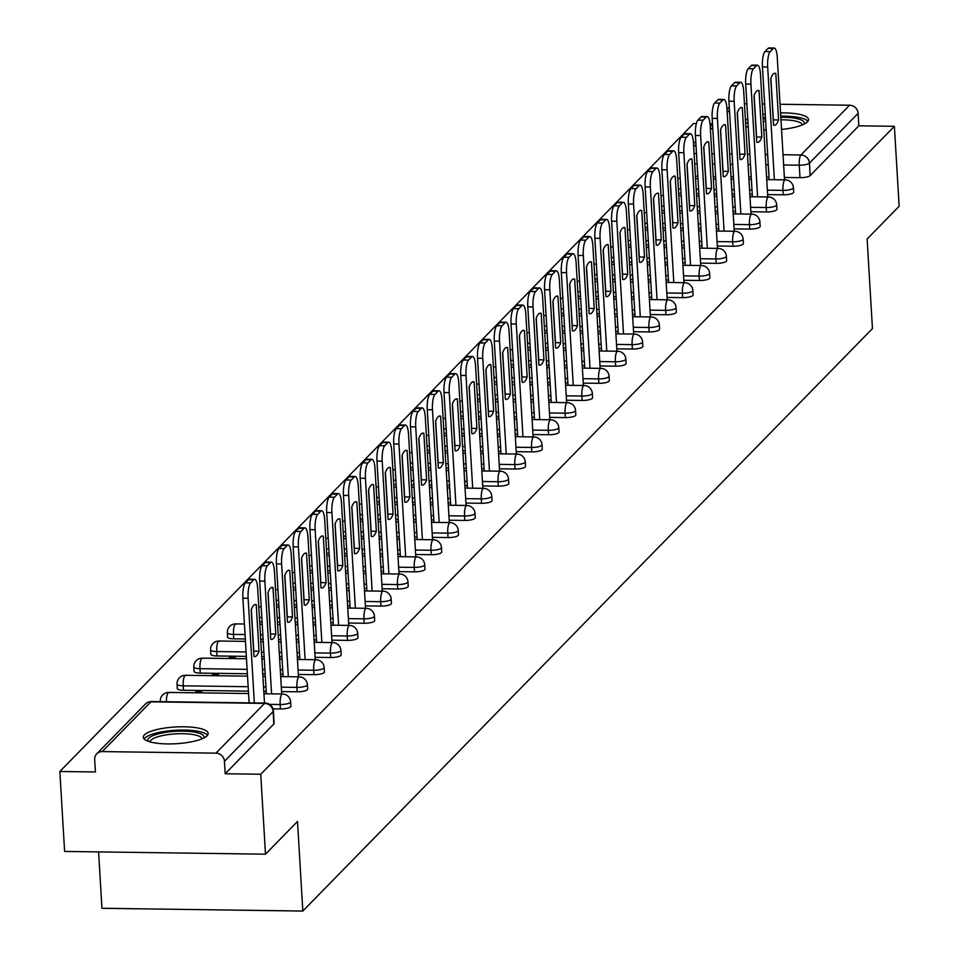 <?xml version="1.0" encoding="UTF-8"?>
<svg xmlns="http://www.w3.org/2000/svg" width="959" height="959" viewBox="0 0 959 959"><rect width="100%" height="100%" fill="white"/><g stroke="black" fill="none" stroke-linecap="round" stroke-linejoin="round"><path stroke-width="1.44" d="M767.62 194.593L783.227 194.809A8.331 2.146 -3.4 0 0 793.405 192.723A8.331 2.146 -3.4 0 0 793.692 192.112L793.429 187.7A8.331 2.146 176.6 0 1 793.141 188.3A8.331 2.146 176.6 0 1 782.964 190.385L767.356 190.17M750.861 211.723L766.469 211.939A8.331 2.146 -3.4 0 0 776.646 209.853A8.331 2.146 -3.4 0 0 776.934 209.254L776.67 204.83A8.331 2.146 176.6 0 1 776.382 205.442A8.331 2.146 176.6 0 1 766.205 207.528L750.597 207.312M734.103 228.865L749.71 229.081A8.331 2.146 -3.4 0 0 759.888 226.995A8.331 2.146 -3.4 0 0 760.175 226.384L759.912 221.973A8.331 2.146 176.6 0 1 759.624 222.572A8.331 2.146 176.6 0 1 749.447 224.658L733.839 224.442M717.344 246.007L732.94 246.223A8.331 2.146 -3.4 0 0 743.129 244.125A8.331 2.146 -3.4 0 0 743.405 243.526L743.141 239.103A8.331 2.146 176.6 0 1 742.865 239.714A8.331 2.146 176.6 0 1 732.676 241.8L717.08 241.584M700.585 263.138L716.181 263.353A8.331 2.146 -3.4 0 0 726.371 261.268A8.331 2.146 -3.4 0 0 726.646 260.668L726.383 256.245A8.331 2.146 176.6 0 1 726.107 256.844A8.331 2.146 176.6 0 1 715.917 258.942L700.322 258.726M683.827 280.28L699.423 280.496A8.331 2.146 -3.4 0 0 709.612 278.41A8.331 2.146 -3.4 0 0 709.888 277.798L709.624 273.387A8.331 2.146 176.6 0 1 709.348 273.986A8.331 2.146 176.6 0 1 699.159 276.072L683.563 275.856M667.068 297.422L682.664 297.626A8.331 2.146 -3.4 0 0 692.854 295.54A8.331 2.146 -3.4 0 0 693.129 294.94L692.866 290.517A8.331 2.146 176.6 0 1 692.59 291.128A8.331 2.146 176.6 0 1 682.4 293.214L666.805 292.998M650.298 314.552L665.906 314.768A8.331 2.146 -3.4 0 0 676.083 312.682A8.331 2.146 -3.4 0 0 676.371 312.083L676.107 307.659A8.331 2.146 176.6 0 1 675.831 308.259A8.331 2.146 176.6 0 1 665.642 310.344L650.046 310.141M633.539 331.694L649.147 331.91A8.331 2.146 -3.4 0 0 659.324 329.824A8.331 2.146 -3.4 0 0 659.612 329.213L659.348 324.801A8.331 2.146 176.6 0 1 659.061 325.401A8.331 2.146 176.6 0 1 648.883 327.487L633.276 327.271M616.781 348.836L632.389 349.04A8.331 2.146 -3.4 0 0 642.566 346.954A8.331 2.146 -3.4 0 0 642.854 346.355L642.59 341.931A8.331 2.146 176.6 0 1 642.302 342.543A8.331 2.146 176.6 0 1 632.125 344.629L616.517 344.413M600.022 365.966L615.63 366.182A8.331 2.146 -3.4 0 0 625.807 364.096A8.331 2.146 -3.4 0 0 626.095 363.497L625.831 359.074A8.331 2.146 176.6 0 1 625.544 359.673A8.331 2.146 176.6 0 1 615.366 361.759L599.759 361.555M583.264 383.109L598.86 383.324A8.331 2.146 -3.4 0 0 609.049 381.238A8.331 2.146 -3.4 0 0 609.325 380.627L609.073 376.204A8.331 2.146 176.6 0 1 608.785 376.815A8.331 2.146 176.6 0 1 598.608 378.901L583 378.685M566.505 400.239L582.101 400.454A8.331 2.146 -3.4 0 0 592.29 398.369A8.331 2.146 -3.4 0 0 592.566 397.769L592.302 393.346A8.331 2.146 176.6 0 1 592.027 393.957A8.331 2.146 176.6 0 1 581.837 396.043L566.242 395.827M549.747 417.381L565.342 417.597A8.331 2.146 -3.4 0 0 575.532 415.511A8.331 2.146 -3.4 0 0 575.808 414.899L575.544 410.488A8.331 2.146 176.6 0 1 575.268 411.087A8.331 2.146 176.6 0 1 565.079 413.173L549.483 412.957M532.988 434.523L548.584 434.739A8.331 2.146 -3.4 0 0 558.773 432.641A8.331 2.146 -3.4 0 0 559.049 432.041L558.785 427.618A8.331 2.146 176.6 0 1 558.51 428.229A8.331 2.146 176.6 0 1 548.32 430.315L532.724 430.1M516.218 451.653L531.825 451.869A8.331 2.146 -3.4 0 0 542.003 449.783A8.331 2.146 -3.4 0 0 542.291 449.184L542.027 444.76A8.331 2.146 176.6 0 1 541.751 445.36A8.331 2.146 176.6 0 1 531.562 447.457L515.966 447.242M499.459 468.795L515.067 469.011A8.331 2.146 -3.4 0 0 525.244 466.925A8.331 2.146 -3.4 0 0 525.532 466.314L525.268 461.902A8.331 2.146 176.6 0 1 524.981 462.502A8.331 2.146 176.6 0 1 514.803 464.588L499.195 464.372M482.701 485.937L498.308 486.141A8.331 2.146 -3.4 0 0 508.486 484.055A8.331 2.146 -3.4 0 0 508.773 483.456L508.51 479.032A8.331 2.146 176.6 0 1 508.222 479.644A8.331 2.146 176.6 0 1 498.045 481.73L482.437 481.514M465.942 503.067L481.55 503.283A8.331 2.146 -3.4 0 0 491.727 501.197A8.331 2.146 -3.4 0 0 492.015 500.598L491.751 496.175A8.331 2.146 176.6 0 1 491.464 496.774A8.331 2.146 176.6 0 1 481.286 498.86L465.678 498.656M449.184 520.21L464.779 520.425A8.331 2.146 -3.4 0 0 474.969 518.339A8.331 2.146 -3.4 0 0 475.244 517.728L474.993 513.317A8.331 2.146 176.6 0 1 474.705 513.916A8.331 2.146 176.6 0 1 464.528 516.002L448.92 515.786M432.425 537.352L448.021 537.555A8.331 2.146 -3.4 0 0 458.21 535.47A8.331 2.146 -3.4 0 0 458.486 534.87L458.222 530.447A8.331 2.146 176.6 0 1 457.946 531.058A8.331 2.146 176.6 0 1 447.757 533.144L432.161 532.928M415.667 554.482L431.262 554.698A8.331 2.146 -3.4 0 0 441.452 552.612A8.331 2.146 -3.4 0 0 441.727 552L441.464 547.589A8.331 2.146 176.6 0 1 441.188 548.188A8.331 2.146 176.6 0 1 430.999 550.274L415.403 550.058M398.908 571.624L414.504 571.84A8.331 2.146 -3.4 0 0 424.693 569.754A8.331 2.146 -3.4 0 0 424.969 569.143L424.705 564.719A8.331 2.146 176.6 0 1 424.429 565.331A8.331 2.146 176.6 0 1 414.24 567.416L398.644 567.201M382.138 588.754L397.745 588.97A8.331 2.146 -3.4 0 0 407.923 586.884A8.331 2.146 -3.4 0 0 408.21 586.285L407.947 581.861A8.331 2.146 176.6 0 1 407.671 582.461A8.331 2.146 176.6 0 1 397.482 584.558L381.886 584.343M365.379 605.896L380.987 606.112A8.331 2.146 -3.4 0 0 391.164 604.026A8.331 2.146 -3.4 0 0 391.452 603.415L391.188 599.003A8.331 2.146 176.6 0 1 390.9 599.603A8.331 2.146 176.6 0 1 380.723 601.689L365.115 601.473M348.62 623.038L364.228 623.254A8.331 2.146 -3.4 0 0 374.406 621.156A8.331 2.146 -3.4 0 0 374.693 620.557L374.43 616.134A8.331 2.146 176.6 0 1 374.142 616.745A8.331 2.146 176.6 0 1 363.964 618.831L348.357 618.615M331.862 640.168L347.47 640.384A8.331 2.146 -3.4 0 0 357.647 638.298A8.331 2.146 -3.4 0 0 357.935 637.699L357.671 633.276A8.331 2.146 176.6 0 1 357.383 633.875A8.331 2.146 176.6 0 1 347.206 635.961L331.598 635.757M315.103 657.311L330.699 657.526A8.331 2.146 -3.4 0 0 340.889 655.441A8.331 2.146 -3.4 0 0 341.164 654.829L340.913 650.418A8.331 2.146 176.6 0 1 340.625 651.017A8.331 2.146 176.6 0 1 330.447 653.103L314.84 652.887M298.345 674.453L313.941 674.656A8.331 2.146 -3.4 0 0 324.13 672.571A8.331 2.146 -3.4 0 0 324.406 671.971L324.142 667.548A8.331 2.146 176.6 0 1 323.866 668.159A8.331 2.146 176.6 0 1 313.677 670.245L298.081 670.029M281.586 691.583L297.182 691.799A8.331 2.146 -3.4 0 0 307.371 689.713A8.331 2.146 -3.4 0 0 307.647 689.113L307.383 684.69A8.331 2.146 176.6 0 1 307.108 685.289A8.331 2.146 176.6 0 1 296.918 687.375L281.323 687.171M272.991 708.833L280.424 708.941A8.331 2.146 -3.4 0 0 290.613 706.855A8.331 2.146 -3.4 0 0 290.889 706.244L290.625 701.832A8.331 2.146 176.6 0 1 290.349 702.432A8.331 2.146 176.6 0 1 280.16 704.517L269.515 704.374M144.389 734.918A32.486 8.379 -3.4 0 0 143.299 737.267A32.486 8.379 -3.4 0 0 171.757 743.896A32.486 8.379 -3.4 0 0 207.072 735.781A32.486 8.379 -3.4 0 0 208.163 733.419A32.486 8.379 -3.4 0 0 179.717 726.802A32.486 8.379 -3.4 0 0 144.389 734.918M745.778 126.132A32.486 8.379 -3.4 0 0 748.26 127.319M763.784 129.909A32.486 8.379 -3.4 0 0 766.205 130.004M781.525 129.429A32.486 8.379 -3.4 0 0 807.418 121.889A32.486 8.379 -3.4 0 0 808.521 119.539A32.486 8.379 -3.4 0 0 780.554 112.91M696.354 123.591L693.513 123.543L59.854 771.492L95.409 771.971L94.677 759.516A8.331 7.744 -135.6 0 1 102.229 751.592L215.931 753.151L264.6 703.391L150.899 701.832L102.229 751.592M98.597 851.904L101.942 908.293L302.828 911.05L297.506 821.455L265.487 854.193L260.74 774.237L894.387 126.3L899.146 206.257L867.128 238.995L872.45 328.589L302.828 911.05M265.487 854.193L64.613 851.436L59.854 771.492M765.258 114.157A32.486 8.379 -3.4 0 0 762.873 114.541M747.768 118.94A32.486 8.379 -3.4 0 0 745.443 120.414M780.039 104.255L849.59 105.214A8.331 7.744 44.4 0 1 858.101 113.366L858.832 125.821L810.163 175.581A8.331 2.146 176.6 0 1 799.986 177.667L784.378 177.451M769.01 177.247L766.589 177.211M751.221 176.995L748.799 176.971M733.419 176.756L731.01 176.72M715.63 176.516L713.208 176.48M697.84 176.264L695.419 176.228M744.448 103.776L746.869 103.812M762.237 104.016L764.659 104.051M858.832 125.821L894.387 126.3M710.032 123.771L712.501 123.807M225.185 773.757L273.842 723.985A8.331 2.146 -3.4 0 0 274.13 723.386L273.387 710.931A8.331 2.146 176.6 0 1 273.111 711.53L224.442 761.302L225.185 773.757L260.74 774.237M224.442 761.302A8.331 7.744 -135.6 0 0 215.931 753.151M281.215 693.968L281.67 693.033M200.863 692.877L201.774 691.942L195.756 691.859L195.804 692.806M297.973 676.838L298.429 675.891M217.621 675.735L218.532 674.8L212.514 674.716L212.562 675.663M314.732 659.696L315.187 658.761M234.38 658.593L235.303 657.658L229.273 657.586L229.333 658.521M331.49 642.566L331.946 641.619M348.261 625.424L348.704 624.489M365.019 608.282L365.475 607.347M381.778 591.152L382.233 590.205M398.536 574.009L398.992 573.074M415.295 556.867L415.75 555.932M432.053 539.737L432.509 538.79M448.812 522.595L449.268 521.66M465.571 505.453L466.026 504.518M482.341 488.323L482.785 487.376M499.1 471.181L499.555 470.246M515.858 454.051L516.314 453.104M532.617 436.908L533.072 435.973M549.375 419.766L549.831 418.831M566.134 402.636L566.589 401.689M582.892 385.494L583.348 384.559M599.651 368.352L600.106 367.417M616.421 351.222L616.865 350.275M633.18 334.08L633.635 333.145M649.938 316.938L650.394 316.002M666.697 299.807L667.152 298.86M683.455 282.665L683.911 281.73M700.214 265.535L700.669 264.588M716.972 248.393L717.428 247.458M733.731 231.251L734.186 230.316M750.489 214.121L750.945 213.174M767.26 196.979L767.703 196.044M752.252 194.377L749.83 194.353M734.462 194.138L732.041 194.102M716.661 193.898L714.251 193.862M698.871 193.646L696.45 193.61M681.082 193.406L678.66 193.37M735.493 211.519L733.072 211.483M717.692 211.28L715.282 211.244M699.902 211.028L697.481 210.992M682.113 210.788L679.691 210.752M664.323 210.548L661.902 210.512M718.735 228.662L716.313 228.626M700.933 228.41L698.524 228.374M683.144 228.17L680.722 228.134M665.354 227.918L662.933 227.894M647.565 227.679L645.143 227.643M701.964 245.792L699.555 245.756M684.175 245.552L681.753 245.516M666.385 245.3L663.964 245.276M648.596 245.06L646.174 245.024M630.794 244.821L628.385 244.785M685.206 262.934L682.796 262.898M667.416 262.682L664.995 262.658M649.627 262.442L647.205 262.406M631.837 262.203L629.416 262.167M614.036 261.951L611.614 261.927M668.447 280.064L666.025 280.04M650.658 279.824L648.236 279.788M632.868 279.584L630.447 279.548M615.067 279.333L612.657 279.309M597.277 279.093L594.856 279.057M651.688 297.206L649.267 297.17M633.899 296.966L631.478 296.93M616.11 296.715L613.688 296.691M598.308 296.475L595.887 296.439M580.519 296.235L578.097 296.199M634.93 314.348L632.508 314.312M617.14 314.096L614.719 314.072M599.339 313.857L596.93 313.821M581.55 313.617L579.128 313.581M563.76 313.365L561.339 313.341M618.171 331.478L615.75 331.454M600.382 331.239L597.96 331.203M582.581 330.999L580.171 330.963M564.791 330.747L562.37 330.723M547.002 330.507L544.58 330.471M601.413 348.62L598.991 348.585M583.611 348.381L581.202 348.345M565.822 348.129L563.401 348.105M548.033 347.889L545.611 347.853M530.243 347.649L527.822 347.614M584.654 365.763L582.233 365.727M566.853 365.511L564.443 365.475M549.063 365.271L546.642 365.235M531.274 365.031L528.853 364.995M513.485 364.78L511.063 364.744M567.884 382.893L565.474 382.857M550.094 382.653L547.673 382.617M532.305 382.413L529.883 382.377M514.515 382.161L512.094 382.126M496.714 381.922L494.305 381.886M551.125 400.035L548.716 399.999M533.336 399.795L530.914 399.759M515.546 399.543L513.125 399.507M497.757 399.304L495.335 399.268M479.956 399.052L477.534 399.028M534.367 417.177L531.945 417.141M516.577 416.925L514.156 416.889M498.788 416.686L496.366 416.65M480.986 416.434L478.577 416.41M463.197 416.194L460.776 416.158M517.608 434.307L515.187 434.271M499.819 434.067L497.397 434.031M482.029 433.816L479.608 433.792M464.228 433.576L461.818 433.54M446.438 433.336L444.017 433.3M500.85 451.449L498.428 451.413M483.06 451.198L480.639 451.174M465.259 450.958L462.849 450.922M447.469 450.718L445.048 450.682M429.68 450.466L427.258 450.442M484.091 468.579L481.67 468.555M466.302 468.34L463.88 468.304M448.5 468.1L446.091 468.064M430.711 467.848L428.289 467.824M412.921 467.608L410.5 467.572M467.333 485.722L464.911 485.686M449.531 485.482L447.122 485.446M431.742 485.23L429.32 485.206M413.952 484.99L411.531 484.954M396.163 484.751L393.741 484.715M450.574 502.864L448.153 502.828M432.773 502.612L430.363 502.588M414.983 502.372L412.562 502.336M397.194 502.132L394.772 502.096M379.404 501.881L376.983 501.857M433.804 519.994L431.394 519.97M416.014 519.754L413.593 519.718M398.225 519.514L395.803 519.478M380.435 519.263L378.014 519.227M362.634 519.023L360.224 518.987M417.045 537.136L414.636 537.1M399.256 536.896L396.834 536.86M381.466 536.644L379.045 536.608M363.677 536.405L361.255 536.369M345.875 536.165L343.466 536.129M400.287 554.278L397.865 554.242M382.497 554.026L380.076 553.99M364.708 553.787L362.286 553.751M346.906 553.547L344.497 553.511M329.117 553.295L326.695 553.259M383.528 571.408L381.107 571.372M365.739 571.168L363.317 571.132M347.949 570.929L345.528 570.893M330.148 570.677L327.738 570.641M312.358 570.437L309.937 570.401M366.77 588.55L364.348 588.514M348.98 588.299L346.559 588.275M331.179 588.059L328.769 588.023M313.389 587.819L310.968 587.783M295.6 587.567L293.178 587.543M350.011 605.68L347.59 605.656M332.222 605.441L329.8 605.405M314.42 605.201L312.011 605.165M296.631 604.949L294.209 604.925M278.841 604.709L276.42 604.673M333.252 622.823L330.831 622.787M315.451 622.583L313.042 622.547M297.662 622.331L295.24 622.307M279.872 622.091L277.451 622.055M262.083 621.852L259.661 621.816M316.494 639.965L314.072 639.929M298.693 639.713L296.283 639.689M280.903 639.473L278.482 639.437M263.114 639.233L260.692 639.197M245.324 638.982L233.768 638.826L233.505 634.402A8.331 2.146 176.6 0 1 227.343 632.7L227.595 637.124A8.331 2.146 -3.4 0 0 233.768 638.826M299.735 657.095L297.314 657.071M281.934 656.855L279.513 656.819M264.145 656.615L261.723 656.579M246.355 656.364L217.01 655.968L216.746 651.545A8.331 2.146 176.6 0 1 210.572 649.842L210.836 654.266A8.331 2.146 -3.4 0 0 217.01 655.968M282.965 674.237L280.555 674.201M265.175 673.997L262.754 673.961M247.386 673.745L200.251 673.098L199.987 668.687A8.331 2.146 176.6 0 1 193.814 666.984L194.078 671.396A8.331 2.146 -3.4 0 0 200.251 673.098M266.206 691.379L263.785 691.343M248.417 691.127L183.493 690.24L183.229 685.817A8.331 2.146 176.6 0 1 177.055 684.115L177.319 688.538A8.331 2.146 -3.4 0 0 183.493 690.24M784.018 179.836L784.474 178.901M229.273 657.586L228.362 658.509M212.514 674.716L211.603 675.651M195.756 691.859L194.833 692.794M259.014 651.233A26.037 6.869 -89.2 0 1 254.746 656.579A26.037 6.869 -89.2 0 1 253.967 656.388L251.198 609.852A26.037 6.869 -89.2 0 1 255.466 604.506A26.037 6.869 -89.2 0 1 256.245 604.697L259.014 651.233L253.787 651.161A26.037 6.869 -89.2 0 1 253.667 651.485M253.787 651.161L251.318 609.528M249.112 702.875L242.891 598.2A12.491 3.297 -89.2 0 1 245.408 582.844L248.513 579.668A12.491 3.297 -89.2 0 1 249.4 579.224L254.626 579.296A12.491 3.297 90.8 0 0 253.739 579.739L250.623 582.916A12.491 3.297 90.8 0 0 248.117 598.272L242.891 598.2M264.492 703.079L257.683 588.49A12.491 3.297 90.8 0 0 254.626 579.296M254.339 702.947L248.117 598.272M256.245 604.697L254.674 604.673M275.772 634.091A26.037 6.869 -89.2 0 1 271.505 639.437A26.037 6.869 -89.2 0 1 270.726 639.257L267.957 592.722A26.037 6.869 -89.2 0 1 272.224 587.376A26.037 6.869 -89.2 0 1 273.015 587.555L275.772 634.091L270.546 634.019A26.037 6.869 -89.2 0 1 270.438 634.343M270.546 634.019L268.076 592.398M266.35 693.765L259.661 581.058A12.491 3.297 -89.2 0 1 262.167 565.714L265.283 562.525A12.491 3.297 -89.2 0 1 266.17 562.082L271.385 562.154A12.491 3.297 90.8 0 0 270.498 562.597L267.381 565.786A12.491 3.297 90.8 0 0 264.876 581.13L259.661 581.058M281.694 693.477L274.442 571.348A12.491 3.297 90.8 0 0 271.385 562.154M271.577 693.836L264.876 581.13M273.015 587.555L271.433 587.531M292.531 616.949A26.037 6.869 -89.2 0 1 288.275 622.295A26.037 6.869 -89.2 0 1 287.484 622.115L284.715 575.58A26.037 6.869 -89.2 0 1 288.983 570.233A26.037 6.869 -89.2 0 1 289.774 570.413L292.531 616.949L287.316 616.877A26.037 6.869 -89.2 0 1 287.197 617.212M287.316 616.877L284.835 575.256M283.109 676.634L276.42 563.916A12.491 3.297 -89.2 0 1 278.925 548.572L282.042 545.383A12.491 3.297 -89.2 0 1 282.929 544.94L288.144 545.012A12.491 3.297 90.8 0 0 287.256 545.455L284.14 548.644A12.491 3.297 90.8 0 0 281.634 563.988L276.42 563.916M298.453 676.347L291.2 554.218A12.491 3.297 90.8 0 0 288.144 545.012M288.335 676.706L281.634 563.988M289.774 570.413L288.191 570.401M148.261 741.331A28.123 7.252 176.6 0 1 162.994 732.832A28.123 7.252 176.6 0 1 195.768 732.328A28.123 7.252 176.6 0 1 203.716 738.034M202.001 738.814A26.037 6.713 -3.4 0 0 194.413 734.798A26.037 6.713 -3.4 0 0 166.291 734.882A26.037 6.713 -3.4 0 0 150.06 741.894M207.552 735.205A32.282 8.319 -3.4 0 0 198.705 731.405A32.282 8.319 -3.4 0 0 166.039 731.178A32.282 8.319 -3.4 0 0 144.114 738.981M763.136 118.988A28.123 7.252 176.6 0 1 765.522 118.568M780.806 117.262A28.123 7.252 176.6 0 1 796.114 118.436A28.123 7.252 176.6 0 1 804.074 124.155M802.359 124.922A26.037 6.713 -3.4 0 0 794.759 120.918A26.037 6.713 -3.4 0 0 780.962 119.815M765.678 121.158A26.037 6.713 -3.4 0 0 763.292 121.613M807.91 121.325A32.282 8.319 -3.4 0 0 799.051 117.513A32.282 8.319 -3.4 0 0 780.746 116.171M765.45 117.43A32.282 8.319 -3.4 0 0 763.064 117.813M747.96 122.261A32.282 8.319 -3.4 0 0 745.634 123.783M309.289 599.819A26.037 6.869 -89.2 0 1 305.034 605.165A26.037 6.869 -89.2 0 1 304.243 604.985L301.486 558.45A26.037 6.869 -89.2 0 1 305.741 553.103A26.037 6.869 -89.2 0 1 306.532 553.283L309.289 599.819L304.075 599.747A26.037 6.869 -89.2 0 1 303.955 600.07M304.075 599.747L301.594 558.114M299.867 659.492L293.178 546.786A12.491 3.297 -89.2 0 1 295.684 531.43L298.8 528.253A12.491 3.297 -89.2 0 1 299.688 527.81L304.914 527.882A12.491 3.297 90.8 0 0 304.027 528.325L300.91 531.502A12.491 3.297 90.8 0 0 298.393 546.858L293.178 546.786M315.211 659.205L307.959 537.076A12.491 3.297 90.8 0 0 304.914 527.882M305.094 659.564L298.393 546.858M306.532 553.283L304.95 553.259M326.06 582.676A26.037 6.869 -89.2 0 1 321.792 588.023A26.037 6.869 -89.2 0 1 321.001 587.843L318.244 541.308A26.037 6.869 -89.2 0 1 322.5 535.961A26.037 6.869 -89.2 0 1 323.291 536.141L326.06 582.676L320.833 582.604A26.037 6.869 -89.2 0 1 320.714 582.928M320.833 582.604L318.364 540.984M316.638 642.362L309.937 529.644A12.491 3.297 -89.2 0 1 312.442 514.3L315.559 511.111A12.491 3.297 -89.2 0 1 316.446 510.668L321.673 510.739A12.491 3.297 90.8 0 0 320.786 511.183L317.669 514.372A12.491 3.297 90.8 0 0 315.163 529.716L309.937 529.644M331.982 642.074L324.717 519.946A12.491 3.297 90.8 0 0 321.673 510.739M321.852 642.434L315.163 529.716M323.291 536.141L321.709 536.117M342.819 565.546A26.037 6.869 -89.2 0 1 338.551 570.893A26.037 6.869 -89.2 0 1 337.76 570.701L335.003 524.165A26.037 6.869 -89.2 0 1 339.258 518.819A26.037 6.869 -89.2 0 1 340.049 519.011L342.819 565.546L337.592 565.474A26.037 6.869 -89.2 0 1 337.472 565.798M337.592 565.474L335.123 523.842M333.396 625.22L326.695 512.514A12.491 3.297 -89.2 0 1 329.201 497.158L332.317 493.969A12.491 3.297 -89.2 0 1 333.205 493.525L338.431 493.597A12.491 3.297 90.8 0 0 337.544 494.041L334.427 497.23A12.491 3.297 90.8 0 0 331.922 512.586L326.695 512.514M348.74 624.932L341.476 502.804A12.491 3.297 90.8 0 0 338.431 493.597M338.611 625.292L331.922 512.586M340.049 519.011L338.479 518.987M359.577 548.404A26.037 6.869 -89.2 0 1 355.309 553.751A26.037 6.869 -89.2 0 1 354.53 553.571L351.761 507.035A26.037 6.869 -89.2 0 1 356.029 501.689A26.037 6.869 -89.2 0 1 356.808 501.869L359.577 548.404L354.351 548.332A26.037 6.869 -89.2 0 1 354.231 548.656M354.351 548.332L351.881 506.712M350.155 608.078L343.454 495.371A12.491 3.297 -89.2 0 1 345.959 480.027L349.076 476.839A12.491 3.297 -89.2 0 1 349.963 476.395L355.19 476.467A12.491 3.297 90.8 0 0 354.303 476.911L351.186 480.087A12.491 3.297 90.8 0 0 348.68 495.443L343.454 495.371M365.499 607.79L358.234 485.662A12.491 3.297 90.8 0 0 355.19 476.467M355.369 608.15L348.68 495.443M356.808 501.869L355.238 501.845M376.336 531.262A26.037 6.869 -89.2 0 1 372.068 536.608A26.037 6.869 -89.2 0 1 371.289 536.429L368.52 489.893A26.037 6.869 -89.2 0 1 372.787 484.547A26.037 6.869 -89.2 0 1 373.566 484.727L376.336 531.262L371.109 531.19A26.037 6.869 -89.2 0 1 370.989 531.514M371.109 531.19L368.64 489.569M366.913 590.948L360.212 478.229A12.491 3.297 -89.2 0 1 362.718 462.885L365.835 459.697A12.491 3.297 -89.2 0 1 366.722 459.253L371.948 459.325A12.491 3.297 90.8 0 0 371.061 459.769L367.944 462.957A12.491 3.297 90.8 0 0 365.439 478.301L360.212 478.229M382.257 590.66L375.005 468.531A12.491 3.297 90.8 0 0 371.948 459.325M372.14 591.02L365.439 478.301M373.566 484.727L371.996 484.703M393.094 514.132A26.037 6.869 -89.2 0 1 388.827 519.478A26.037 6.869 -89.2 0 1 388.047 519.287L385.278 472.751A26.037 6.869 -89.2 0 1 389.546 467.405A26.037 6.869 -89.2 0 1 390.325 467.596L393.094 514.132L387.868 514.06A26.037 6.869 -89.2 0 1 387.748 514.384M387.868 514.06L385.398 472.427M383.672 573.806L376.971 461.099A12.491 3.297 -89.2 0 1 379.488 445.743L382.593 442.555A12.491 3.297 -89.2 0 1 383.48 442.123L388.707 442.195A12.491 3.297 90.8 0 0 387.82 442.626L384.703 445.815A12.491 3.297 90.8 0 0 382.197 461.171L376.971 461.099M399.016 573.518L391.763 451.389A12.491 3.297 90.8 0 0 388.707 442.195M388.898 573.878L382.197 461.171M390.325 467.596L388.755 467.572M409.853 496.99A26.037 6.869 -89.2 0 1 405.585 502.336A26.037 6.869 -89.2 0 1 404.806 502.156L402.037 455.621A26.037 6.869 -89.2 0 1 406.304 450.274A26.037 6.869 -89.2 0 1 407.096 450.454L409.853 496.99L404.626 496.918A26.037 6.869 -89.2 0 1 404.518 497.242M404.626 496.918L402.157 455.297M400.43 556.664L393.741 443.957A12.491 3.297 -89.2 0 1 396.247 428.613L399.364 425.424A12.491 3.297 -89.2 0 1 400.251 424.981L405.465 425.053A12.491 3.297 90.8 0 0 404.578 425.496L401.461 428.685A12.491 3.297 90.8 0 0 398.956 444.029L393.741 443.957M415.774 556.376L408.522 434.247A12.491 3.297 90.8 0 0 405.465 425.053M405.657 556.735L398.956 444.029M407.096 450.454L405.513 450.43M426.611 479.848A26.037 6.869 -89.2 0 1 422.356 485.194A26.037 6.869 -89.2 0 1 421.564 485.014L418.795 438.479A26.037 6.869 -89.2 0 1 423.063 433.132A26.037 6.869 -89.2 0 1 423.854 433.312L426.611 479.848L421.397 479.776A26.037 6.869 -89.2 0 1 421.277 480.099M421.397 479.776L418.915 438.155M417.189 539.533L410.5 426.815A12.491 3.297 -89.2 0 1 413.005 411.471L416.122 408.282A12.491 3.297 -89.2 0 1 417.009 407.839L422.224 407.911A12.491 3.297 90.8 0 0 421.337 408.354L418.22 411.543A12.491 3.297 90.8 0 0 415.715 426.887L410.5 426.815M432.533 539.246L425.281 417.117A12.491 3.297 90.8 0 0 422.224 407.911M422.416 539.605L415.715 426.887M423.854 433.312L422.272 433.3M443.37 462.717A26.037 6.869 -89.2 0 1 439.114 468.064A26.037 6.869 -89.2 0 1 438.323 467.872L435.566 421.337A26.037 6.869 -89.2 0 1 439.821 415.99A26.037 6.869 -89.2 0 1 440.613 416.182L443.37 462.717L438.155 462.646A26.037 6.869 -89.2 0 1 438.035 462.969M438.155 462.646L435.674 421.013M433.947 522.391L427.258 409.685A12.491 3.297 -89.2 0 1 429.764 394.329L432.881 391.152A12.491 3.297 -89.2 0 1 433.768 390.709L438.994 390.781A12.491 3.297 90.8 0 0 438.095 391.224L434.99 394.401A12.491 3.297 90.8 0 0 432.473 409.757L427.258 409.685M449.291 522.104L442.039 399.975A12.491 3.297 90.8 0 0 438.994 390.781M439.174 522.463L432.473 409.757M440.613 416.182L439.03 416.158M460.14 445.575A26.037 6.869 -89.2 0 1 455.873 450.922A26.037 6.869 -89.2 0 1 455.081 450.742L452.324 404.207A26.037 6.869 -89.2 0 1 456.58 398.86A26.037 6.869 -89.2 0 1 457.371 399.04L460.14 445.575L454.914 445.503A26.037 6.869 -89.2 0 1 454.794 445.827M454.914 445.503L452.444 403.883M450.706 505.249L444.017 392.543A12.491 3.297 -89.2 0 1 446.522 377.199L449.639 374.01A12.491 3.297 -89.2 0 1 450.526 373.566L455.753 373.638A12.491 3.297 90.8 0 0 454.866 374.082L451.749 377.271A12.491 3.297 90.8 0 0 449.244 392.615L444.017 392.543M466.05 504.961L458.798 382.833A12.491 3.297 90.8 0 0 455.753 373.638M455.933 505.321L449.244 392.615M457.371 399.04L455.789 399.016M476.899 428.445A26.037 6.869 -89.2 0 1 472.631 433.78A26.037 6.869 -89.2 0 1 471.84 433.6L469.083 387.064A26.037 6.869 -89.2 0 1 473.338 381.718A26.037 6.869 -89.2 0 1 474.13 381.898L476.899 428.445L471.672 428.373A26.037 6.869 -89.2 0 1 471.552 428.697M471.672 428.373L469.203 386.741M467.477 488.119L460.776 375.401A12.491 3.297 -89.2 0 1 463.281 360.057L466.398 356.868A12.491 3.297 -89.2 0 1 467.285 356.424L472.511 356.496A12.491 3.297 90.8 0 0 471.624 356.94L468.507 360.128A12.491 3.297 90.8 0 0 466.002 375.472L460.776 375.401M482.821 487.831L475.556 365.703A12.491 3.297 90.8 0 0 472.511 356.496M472.691 488.191L466.002 375.472M474.13 381.898L472.559 381.886M493.657 411.303A26.037 6.869 -89.2 0 1 489.39 416.65A26.037 6.869 -89.2 0 1 488.611 416.47L485.841 369.934A26.037 6.869 -89.2 0 1 490.109 364.588A26.037 6.869 -89.2 0 1 490.888 364.768L493.657 411.303L488.431 411.231A26.037 6.869 -89.2 0 1 488.311 411.555M488.431 411.231L485.961 369.611M484.235 470.977L477.534 358.27A12.491 3.297 -89.2 0 1 480.039 342.914L483.156 339.738A12.491 3.297 -89.2 0 1 484.043 339.294L489.27 339.366A12.491 3.297 90.8 0 0 488.383 339.81L485.266 342.986A12.491 3.297 90.8 0 0 482.761 358.342L477.534 358.27M499.579 470.689L492.315 348.561A12.491 3.297 90.8 0 0 489.27 339.366M489.45 471.049L482.761 358.342M490.888 364.768L489.318 364.744M510.416 394.161A26.037 6.869 -89.2 0 1 506.148 399.507A26.037 6.869 -89.2 0 1 505.369 399.328L502.6 352.792A26.037 6.869 -89.2 0 1 506.867 347.446A26.037 6.869 -89.2 0 1 507.647 347.626L510.416 394.161L505.189 394.089A26.037 6.869 -89.2 0 1 505.069 394.413M505.189 394.089L502.72 352.468M500.994 453.847L494.293 341.128A12.491 3.297 -89.2 0 1 496.798 325.784L499.915 322.596A12.491 3.297 -89.2 0 1 500.802 322.152L506.028 322.224A12.491 3.297 90.8 0 0 505.141 322.668L502.025 325.856A12.491 3.297 90.8 0 0 499.519 341.2L494.293 341.128M516.338 453.559L509.085 331.43A12.491 3.297 90.8 0 0 506.028 322.224M506.22 453.919L499.519 341.2M507.647 347.626L506.076 347.602M527.174 377.031A26.037 6.869 -89.2 0 1 522.907 382.377A26.037 6.869 -89.2 0 1 522.128 382.185L519.358 335.65A26.037 6.869 -89.2 0 1 523.626 330.304A26.037 6.869 -89.2 0 1 524.405 330.495L527.174 377.031L521.948 376.959A26.037 6.869 -89.2 0 1 521.828 377.283M521.948 376.959L519.478 335.326M517.752 436.705L511.051 323.998A12.491 3.297 -89.2 0 1 513.568 308.642L516.673 305.453A12.491 3.297 -89.2 0 1 517.56 305.022L522.787 305.082A12.491 3.297 90.8 0 0 521.9 305.525L518.783 308.714A12.491 3.297 90.8 0 0 516.278 324.07L511.051 323.998M533.096 436.417L525.844 314.288A12.491 3.297 90.8 0 0 522.787 305.082M522.979 436.777L516.278 324.07M524.405 330.495L522.835 330.471M543.933 359.889A26.037 6.869 -89.2 0 1 539.665 365.235A26.037 6.869 -89.2 0 1 538.886 365.055L536.117 318.52A26.037 6.869 -89.2 0 1 540.385 313.173A26.037 6.869 -89.2 0 1 541.164 313.353L543.933 359.889L538.706 359.817A26.037 6.869 -89.2 0 1 538.598 360.14M538.706 359.817L536.237 318.196M534.511 419.562L527.81 306.856A12.491 3.297 -89.2 0 1 530.327 291.512L533.444 288.323A12.491 3.297 -89.2 0 1 534.331 287.88L539.545 287.952A12.491 3.297 90.8 0 0 538.658 288.395L535.542 291.584A12.491 3.297 90.8 0 0 533.036 306.928L527.81 306.856M549.855 419.275L542.602 297.146A12.491 3.297 90.8 0 0 539.545 287.952M539.737 419.634L533.036 306.928M541.164 313.353L539.593 313.329M560.691 342.747A26.037 6.869 -89.2 0 1 556.436 348.093A26.037 6.869 -89.2 0 1 555.645 347.913L552.875 301.378A26.037 6.869 -89.2 0 1 557.143 296.031A26.037 6.869 -89.2 0 1 557.934 296.211L560.691 342.747L555.477 342.675A26.037 6.869 -89.2 0 1 555.357 342.998M555.477 342.675L552.995 301.054M551.269 402.432L544.58 289.714A12.491 3.297 -89.2 0 1 547.086 274.37L550.202 271.181A12.491 3.297 -89.2 0 1 551.089 270.738L556.304 270.81A12.491 3.297 90.8 0 0 555.417 271.253L552.3 274.442A12.491 3.297 90.8 0 0 549.795 289.786L544.58 289.714M566.613 402.145L559.361 280.016A12.491 3.297 90.8 0 0 556.304 270.81M556.496 402.504L549.795 289.786M557.934 296.211L556.352 296.187M577.45 325.616A26.037 6.869 -89.2 0 1 573.194 330.963A26.037 6.869 -89.2 0 1 572.403 330.771L569.646 284.236A26.037 6.869 -89.2 0 1 573.902 278.889A26.037 6.869 -89.2 0 1 574.693 279.081L577.45 325.616L572.235 325.545A26.037 6.869 -89.2 0 1 572.115 325.868M572.235 325.545L569.754 283.912M568.028 385.29L561.339 272.584A12.491 3.297 -89.2 0 1 563.844 257.228L566.961 254.051A12.491 3.297 -89.2 0 1 567.848 253.608L573.062 253.679A12.491 3.297 90.8 0 0 572.175 254.111L569.071 257.3A12.491 3.297 90.8 0 0 566.553 272.656L561.339 272.584M583.372 385.003L576.119 262.874A12.491 3.297 90.8 0 0 573.062 253.679M573.254 385.362L566.553 272.656M574.693 279.081L573.11 279.057M594.208 308.474A26.037 6.869 -89.2 0 1 589.953 313.821A26.037 6.869 -89.2 0 1 589.162 313.641L586.405 267.105A26.037 6.869 -89.2 0 1 590.66 261.759A26.037 6.869 -89.2 0 1 591.451 261.939L594.208 308.474L588.994 308.402A26.037 6.869 -89.2 0 1 588.874 308.726M588.994 308.402L586.524 266.782M584.786 368.148L578.097 255.442A12.491 3.297 -89.2 0 1 580.603 240.098L583.719 236.909A12.491 3.297 -89.2 0 1 584.606 236.465L589.833 236.537A12.491 3.297 90.8 0 0 588.946 236.981L585.829 240.17A12.491 3.297 90.8 0 0 583.324 255.514L578.097 255.442M600.13 367.86L592.878 245.732A12.491 3.297 90.8 0 0 589.833 236.537M590.013 368.22L583.324 255.514M591.451 261.939L589.869 261.915M610.979 291.332A26.037 6.869 -89.2 0 1 606.711 296.679A26.037 6.869 -89.2 0 1 605.92 296.499L603.163 249.963A26.037 6.869 -89.2 0 1 607.419 244.617A26.037 6.869 -89.2 0 1 608.21 244.797L610.979 291.332L605.752 291.26A26.037 6.869 -89.2 0 1 605.632 291.584M605.752 291.26L603.283 249.64M601.557 351.018L594.856 238.3A12.491 3.297 -89.2 0 1 597.361 222.956L600.478 219.767A12.491 3.297 -89.2 0 1 601.365 219.323L606.591 219.395A12.491 3.297 90.8 0 0 605.704 219.839L602.588 223.027A12.491 3.297 90.8 0 0 600.082 238.371L594.856 238.3M616.901 350.73L609.636 228.602A12.491 3.297 90.8 0 0 606.591 219.395M606.771 351.09L600.082 238.371M608.21 244.797L606.639 244.785M627.737 274.202A26.037 6.869 -89.2 0 1 623.47 279.548A26.037 6.869 -89.2 0 1 622.691 279.369L619.922 232.821A26.037 6.869 -89.2 0 1 624.189 227.487A26.037 6.869 -89.2 0 1 624.968 227.667L627.737 274.202L622.511 274.13A26.037 6.869 -89.2 0 1 622.391 274.454M622.511 274.13L620.041 232.498M618.315 333.876L611.614 221.169A12.491 3.297 -89.2 0 1 614.12 205.813L617.236 202.637A12.491 3.297 -89.2 0 1 618.123 202.193L623.35 202.265A12.491 3.297 90.8 0 0 622.463 202.709L619.346 205.885A12.491 3.297 90.8 0 0 616.841 221.241L611.614 221.169M633.659 333.588L626.395 211.459A12.491 3.297 90.8 0 0 623.35 202.265M623.53 333.948L616.841 221.241M624.968 227.667L623.398 227.643M644.496 257.06A26.037 6.869 -89.2 0 1 640.228 262.406A26.037 6.869 -89.2 0 1 639.449 262.227L636.68 215.691A26.037 6.869 -89.2 0 1 640.948 210.345A26.037 6.869 -89.2 0 1 641.727 210.524L644.496 257.06L639.269 256.988A26.037 6.869 -89.2 0 1 639.15 257.312M639.269 256.988L636.8 215.367M635.074 316.734L628.373 204.027A12.491 3.297 -89.2 0 1 630.878 188.683L633.995 185.495A12.491 3.297 -89.2 0 1 634.882 185.051L640.109 185.123A12.491 3.297 90.8 0 0 639.221 185.567L636.105 188.755A12.491 3.297 90.8 0 0 633.599 204.099L628.373 204.027M650.418 316.446L643.165 194.317A12.491 3.297 90.8 0 0 640.109 185.123M640.3 316.806L633.599 204.099M641.727 210.524L640.156 210.5M661.254 239.93A26.037 6.869 -89.2 0 1 656.987 245.264A26.037 6.869 -89.2 0 1 656.208 245.084L653.439 198.549A26.037 6.869 -89.2 0 1 657.706 193.203A26.037 6.869 -89.2 0 1 658.485 193.382L661.254 239.93L656.028 239.858A26.037 6.869 -89.2 0 1 655.908 240.182M656.028 239.858L653.559 198.225M651.832 299.604L645.131 186.897A12.491 3.297 -89.2 0 1 647.637 171.541L650.753 168.352A12.491 3.297 -89.2 0 1 651.64 167.909L656.867 167.981A12.491 3.297 90.8 0 0 655.98 168.424L652.863 171.613A12.491 3.297 90.8 0 0 650.358 186.957L645.131 186.897M667.176 299.316L659.924 177.187A12.491 3.297 90.8 0 0 656.867 167.981M657.059 299.676L650.358 186.957M658.485 193.382L656.915 193.37M678.013 222.788A26.037 6.869 -89.2 0 1 673.745 228.134A26.037 6.869 -89.2 0 1 672.966 227.954L670.197 181.419A26.037 6.869 -89.2 0 1 674.465 176.072A26.037 6.869 -89.2 0 1 675.244 176.252L678.013 222.788L672.786 222.716A26.037 6.869 -89.2 0 1 672.679 223.039M672.786 222.716L670.317 181.095M668.591 282.461L661.89 169.755A12.491 3.297 -89.2 0 1 664.407 154.399L667.524 151.222A12.491 3.297 -89.2 0 1 668.411 150.779L673.626 150.851A12.491 3.297 90.8 0 0 672.739 151.294L669.622 154.471A12.491 3.297 90.8 0 0 667.116 169.827L661.89 169.755M683.935 282.174L676.682 160.045A12.491 3.297 90.8 0 0 673.626 150.851M673.817 282.533L667.116 169.827M675.244 176.252L673.674 176.228M694.772 205.646A26.037 6.869 -89.2 0 1 690.516 210.992A26.037 6.869 -89.2 0 1 689.725 210.812L686.956 164.277A26.037 6.869 -89.2 0 1 691.223 158.93A26.037 6.869 -89.2 0 1 692.014 159.11L694.772 205.646L689.557 205.574A26.037 6.869 -89.2 0 1 689.437 205.897M689.557 205.574L687.076 163.953M685.349 265.331L678.66 152.613A12.491 3.297 -89.2 0 1 681.166 137.269L684.282 134.08A12.491 3.297 -89.2 0 1 685.17 133.637L690.384 133.709A12.491 3.297 90.8 0 0 689.497 134.152L686.38 137.341A12.491 3.297 90.8 0 0 683.875 152.685L678.66 152.613M700.693 265.044L693.441 142.915A12.491 3.297 90.8 0 0 690.384 133.709M690.576 265.403L683.875 152.685M692.014 159.11L690.432 159.086M711.53 188.515A26.037 6.869 -89.2 0 1 707.274 193.862A26.037 6.869 -89.2 0 1 706.483 193.67L703.714 147.135A26.037 6.869 -89.2 0 1 707.982 141.788A26.037 6.869 -89.2 0 1 708.773 141.98L711.53 188.515L706.315 188.443A26.037 6.869 -89.2 0 1 706.196 188.767M706.315 188.443L703.834 146.811M702.108 248.189L695.419 135.483A12.491 3.297 -89.2 0 1 697.924 120.127L701.041 116.938A12.491 3.297 -89.2 0 1 701.928 116.507L707.143 116.578A12.491 3.297 90.8 0 0 706.256 117.01L703.151 120.199A12.491 3.297 90.8 0 0 700.633 135.555L695.419 135.483M717.452 247.901L710.199 125.773A12.491 3.297 90.8 0 0 707.143 116.578M707.334 248.261L700.633 135.555M708.773 141.98L707.191 141.956M728.289 171.373A26.037 6.869 -89.2 0 1 724.033 176.72A26.037 6.869 -89.2 0 1 723.242 176.54L720.485 130.004A26.037 6.869 -89.2 0 1 724.74 124.658A26.037 6.869 -89.2 0 1 725.531 124.838L728.289 171.373L723.074 171.301A26.037 6.869 -89.2 0 1 722.954 171.625M723.074 171.301L720.593 129.681M718.866 231.047L712.177 118.341A12.491 3.297 -89.2 0 1 714.683 102.997L717.8 99.808A12.491 3.297 -89.2 0 1 718.687 99.364L723.913 99.436A12.491 3.297 90.8 0 0 723.026 99.88L719.909 103.069A12.491 3.297 90.8 0 0 717.404 118.413L712.177 118.341M734.21 230.759L726.958 108.631A12.491 3.297 90.8 0 0 723.913 99.436M724.093 231.119L717.404 118.413M725.531 124.838L723.949 124.814M745.059 154.231A26.037 6.869 -89.2 0 1 740.792 159.578A26.037 6.869 -89.2 0 1 740 159.398L737.243 112.862A26.037 6.869 -89.2 0 1 741.499 107.516A26.037 6.869 -89.2 0 1 742.29 107.696L745.059 154.231L739.833 154.159A26.037 6.869 -89.2 0 1 739.713 154.483M739.689 154.135L737.363 112.539M735.637 213.917L728.936 101.198A12.491 3.297 -89.2 0 1 731.441 85.854L734.558 82.666A12.491 3.297 -89.2 0 1 735.445 82.222L740.672 82.294A12.491 3.297 90.8 0 0 739.785 82.738L736.668 85.926A12.491 3.297 90.8 0 0 734.162 101.27L728.936 101.198M750.981 213.629L743.716 91.501A12.491 3.297 90.8 0 0 740.672 82.294M740.851 213.989L734.162 101.27M742.29 107.696L740.72 107.684M761.818 137.101A26.037 6.869 -89.2 0 1 757.55 142.447A26.037 6.869 -89.2 0 1 756.759 142.256L754.002 95.72A26.037 6.869 -89.2 0 1 758.269 90.374A26.037 6.869 -89.2 0 1 759.048 90.566L761.818 137.101L756.591 137.029A26.037 6.869 -89.2 0 1 756.471 137.353M756.591 137.029L754.122 95.397M752.395 196.775L745.694 84.068A12.491 3.297 -89.2 0 1 748.2 68.712L751.317 65.536A12.491 3.297 -89.2 0 1 752.204 65.092L757.43 65.164A12.491 3.297 90.8 0 0 756.543 65.608L753.426 68.784A12.491 3.297 90.8 0 0 750.921 84.14L745.694 84.068M767.739 196.487L760.475 74.358A12.491 3.297 90.8 0 0 757.43 65.164M757.61 196.847L750.921 84.14M759.048 90.566L757.478 90.542M778.576 119.959A26.037 6.869 -89.2 0 1 774.309 125.305A26.037 6.869 -89.2 0 1 773.529 125.126L770.76 78.59A26.037 6.869 -89.2 0 1 775.028 73.244A26.037 6.869 -89.2 0 1 775.807 73.423L778.576 119.959L773.35 119.887A26.037 6.869 -89.2 0 1 773.23 120.211M773.35 119.887L770.88 78.266M769.154 179.633L762.453 66.926A12.491 3.297 -89.2 0 1 764.958 51.582L768.075 48.394A12.491 3.297 -89.2 0 1 768.962 47.95L774.189 48.022A12.491 3.297 90.8 0 0 773.302 48.465L770.185 51.654A12.491 3.297 90.8 0 0 767.679 66.998L762.453 66.926M784.498 179.345L777.246 57.216A12.491 3.297 90.8 0 0 774.189 48.022M774.381 179.705L767.679 66.998M775.807 73.423L774.237 73.399M783.227 194.809L782.964 190.385A8.331 2.194 -89.2 0 1 784.63 180.148A8.331 2.194 90.8 0 1 785.229 179.86L766.732 179.609M766.469 211.939L766.205 207.528A8.331 2.194 -89.2 0 1 767.871 197.29A8.331 2.194 90.8 0 1 768.471 196.991L749.974 196.739M749.71 229.081L749.447 224.658A8.331 2.194 -89.2 0 1 751.113 214.432A8.331 2.194 90.8 0 1 751.7 214.133L733.215 213.881M732.94 246.223L732.676 241.8A8.331 2.194 -89.2 0 1 734.354 231.563A8.331 2.194 90.8 0 1 734.942 231.275L716.457 231.023M716.181 263.353L715.917 258.942A8.331 2.194 -89.2 0 1 717.596 248.705A8.331 2.194 90.8 0 1 718.183 248.405L699.698 248.153M699.423 280.496L699.159 276.072A8.331 2.194 -89.2 0 1 700.837 265.847A8.331 2.194 90.8 0 1 701.425 265.547L682.928 265.295M682.664 297.626L682.4 293.214A8.331 2.194 -89.2 0 1 684.079 282.977A8.331 2.194 90.8 0 1 684.666 282.689L666.169 282.425M665.906 314.768L665.642 310.344A8.331 2.194 -89.2 0 1 667.308 300.119A8.331 2.194 90.8 0 1 667.908 299.819L649.411 299.568M649.147 331.91L648.883 327.487A8.331 2.194 -89.2 0 1 650.55 317.249A8.331 2.194 90.8 0 1 651.149 316.961L632.652 316.71M632.389 349.04L632.125 344.629A8.331 2.194 -89.2 0 1 633.791 334.391A8.331 2.194 90.8 0 1 634.39 334.104L615.894 333.84M615.63 366.182L615.366 361.759A8.331 2.194 -89.2 0 1 617.033 351.533A8.331 2.194 90.8 0 1 617.62 351.234L599.135 350.982M598.86 383.324L598.608 378.901A8.331 2.194 -89.2 0 1 600.274 368.664A8.331 2.194 90.8 0 1 600.861 368.376L582.377 368.124M582.101 400.454L581.837 396.043A8.331 2.194 -89.2 0 1 583.516 385.806A8.331 2.194 90.8 0 1 584.103 385.506L565.618 385.254M565.342 417.597L565.079 413.173A8.331 2.194 -89.2 0 1 566.757 402.948A8.331 2.194 90.8 0 1 567.344 402.648L548.848 402.396M548.584 434.739L548.32 430.315A8.331 2.194 -89.2 0 1 549.998 420.078A8.331 2.194 90.8 0 1 550.586 419.79L532.089 419.539M531.825 451.869L531.562 447.457A8.331 2.194 -89.2 0 1 533.228 437.22A8.331 2.194 90.8 0 1 533.827 436.92L515.331 436.669M515.067 469.011L514.803 464.588A8.331 2.194 -89.2 0 1 516.469 454.362A8.331 2.194 90.8 0 1 517.069 454.063L498.572 453.811M498.308 486.141L498.045 481.73A8.331 2.194 -89.2 0 1 499.711 471.492A8.331 2.194 90.8 0 1 500.31 471.205L481.814 470.941M481.55 503.283L481.286 498.86A8.331 2.194 -89.2 0 1 482.952 488.634A8.331 2.194 90.8 0 1 483.54 488.335L465.055 488.083M464.779 520.425L464.528 516.002A8.331 2.194 -89.2 0 1 466.194 505.765A8.331 2.194 90.8 0 1 466.781 505.477L448.297 505.225M448.021 537.555L447.757 533.144A8.331 2.194 -89.2 0 1 449.435 522.907A8.331 2.194 90.8 0 1 450.023 522.607L431.538 522.355M431.262 554.698L430.999 550.274A8.331 2.194 -89.2 0 1 432.677 540.049A8.331 2.194 90.8 0 1 433.264 539.749L414.767 539.497M414.504 571.84L414.24 567.416A8.331 2.194 -89.2 0 1 415.918 557.179A8.331 2.194 90.8 0 1 416.506 556.891L398.009 556.64M397.745 588.97L397.482 584.558A8.331 2.194 -89.2 0 1 399.148 574.321A8.331 2.194 90.8 0 1 399.747 574.021L381.25 573.77M380.987 606.112L380.723 601.689A8.331 2.194 -89.2 0 1 382.389 591.463A8.331 2.194 90.8 0 1 382.989 591.164L364.492 590.912M364.228 623.254L363.964 618.831A8.331 2.194 -89.2 0 1 365.631 608.593A8.331 2.194 90.8 0 1 366.23 608.306L347.733 608.042M347.47 640.384L347.206 635.961A8.331 2.194 -89.2 0 1 348.872 625.736A8.331 2.194 90.8 0 1 349.46 625.436L330.975 625.184M330.699 657.526L330.447 653.103A8.331 2.194 -89.2 0 1 332.114 642.878A8.331 2.194 90.8 0 1 332.701 642.578L314.216 642.326M313.941 674.656L313.677 670.245A8.331 2.194 -89.2 0 1 315.355 660.008A8.331 2.194 90.8 0 1 315.943 659.72L297.458 659.456M297.182 691.799L296.918 687.375A8.331 2.194 -89.2 0 1 298.597 677.15A8.331 2.194 90.8 0 1 299.184 676.85L280.687 676.598M280.424 708.941L280.16 704.517A8.331 2.194 -89.2 0 1 281.838 694.28A8.331 2.194 90.8 0 1 282.425 693.992L263.929 693.741M799.986 177.667L799.243 165.212L783.647 164.996M768.267 164.792L765.845 164.756M750.477 164.54L748.056 164.516M732.688 164.301L730.267 164.265M714.887 164.061L712.477 164.025M697.097 163.809L694.676 163.773M694.064 153.512L696.486 153.548M711.866 153.764L714.287 153.788M729.655 154.003L732.077 154.039M747.445 154.243L749.866 154.279M765.246 154.495L767.656 154.519M783.035 154.735L800.921 154.974L849.59 105.214M729.475 110.213L727.198 112.551M712.717 127.355L710.427 129.681M695.946 144.497L693.669 146.823M751.988 189.966L749.566 189.93M734.198 189.714L731.777 189.678M716.397 189.474L713.987 189.438M698.608 189.235L696.186 189.199M680.818 188.983L678.397 188.947M735.229 207.096L732.808 207.06M717.44 206.856L715.018 206.82M699.638 206.617L697.217 206.581M681.849 206.365L679.428 206.329M664.06 206.125L661.638 206.089M718.471 224.238L716.049 224.202M700.669 223.998L698.26 223.962M682.88 223.747L680.458 223.711M665.09 223.507L662.669 223.471M647.301 223.255L644.88 223.231M701.712 241.368L699.291 241.344M683.911 241.129L681.489 241.093M666.121 240.889L663.7 240.853M648.332 240.637L645.91 240.613M630.531 240.397L628.121 240.361M684.942 258.51L682.532 258.474M667.152 258.271L664.731 258.235M649.363 258.019L646.941 257.995M631.573 257.779L629.152 257.743M613.772 257.539L611.362 257.503M668.183 275.653L665.774 275.617M650.394 275.401L647.972 275.377M632.604 275.161L630.183 275.125M614.815 274.921L612.393 274.885M597.013 274.67L594.592 274.646M651.425 292.783L649.003 292.759M633.635 292.543L631.214 292.507M615.846 292.303L613.424 292.267M598.044 292.051L595.635 292.027M580.255 291.812L577.833 291.776M634.666 309.925L632.245 309.889M616.877 309.685L614.455 309.649M599.087 309.433L596.666 309.409M581.286 309.194L578.864 309.158M563.496 308.954L561.075 308.918M617.908 327.067L615.486 327.031M600.118 326.815L597.697 326.791M582.317 326.575L579.907 326.539M564.527 326.336L562.106 326.3M546.738 326.084L544.316 326.06M601.149 344.197L598.728 344.173M583.36 343.957L580.938 343.921M565.558 343.718L563.137 343.682M547.769 343.466L545.347 343.43M529.979 343.226L527.558 343.19M584.391 361.339L581.969 361.303M566.589 361.099L564.18 361.063M548.8 360.848L546.378 360.812M531.01 360.608L528.589 360.572M513.221 360.368L510.799 360.332M567.632 378.481L565.211 378.445M549.831 378.23L547.421 378.194M532.041 377.99L529.62 377.954M514.252 377.75L511.83 377.714M496.462 377.498L494.041 377.462M550.862 395.611L548.452 395.576M533.072 395.372L530.651 395.336M515.283 395.132L512.861 395.096M497.493 394.88L495.072 394.844M479.692 394.64L477.282 394.605M534.103 412.754L531.694 412.718M516.314 412.502L513.892 412.478M498.524 412.262L496.103 412.226M480.735 412.022L478.313 411.986M462.933 411.771L460.512 411.747M517.345 429.884L514.923 429.86M499.555 429.644L497.134 429.608M481.766 429.404L479.344 429.368M463.964 429.152L461.555 429.129M446.175 428.913L443.753 428.877M500.586 447.026L498.165 446.99M482.797 446.786L480.375 446.75M465.007 446.534L462.586 446.51M447.206 446.295L444.784 446.259M429.416 446.055L426.995 446.019M483.827 464.168L481.406 464.132M466.038 463.916L463.617 463.892M448.237 463.677L445.827 463.641M430.447 463.437L428.026 463.401M412.658 463.185L410.236 463.161M467.069 481.298L464.647 481.274M449.28 481.058L446.858 481.022M431.478 480.819L429.069 480.783M413.689 480.567L411.267 480.543M395.899 480.327L393.478 480.291M450.31 498.44L447.889 498.404M432.509 498.201L430.1 498.165M414.72 497.949L412.298 497.925M396.93 497.709L394.509 497.673M379.141 497.469L376.719 497.433M433.552 515.582L431.13 515.546M415.75 515.331L413.341 515.307M397.961 515.091L395.54 515.055M380.172 514.851L377.75 514.815M362.382 514.599L359.961 514.563M416.781 532.713L414.372 532.677M398.992 532.473L396.57 532.437M381.202 532.233L378.781 532.197M363.413 531.981L360.992 531.945M345.612 531.742L343.202 531.706M400.023 549.855L397.613 549.819M382.233 549.615L379.812 549.579M364.444 549.363L362.022 549.327M346.655 549.123L344.233 549.087M328.853 548.884L326.432 548.848M383.264 566.997L380.843 566.961M365.475 566.745L363.053 566.709M347.685 566.505L345.264 566.469M329.884 566.254L327.475 566.23M312.095 566.014L309.673 565.978M366.506 584.127L364.084 584.091M348.716 583.887L346.295 583.851M330.927 583.635L328.505 583.611M313.125 583.396L310.716 583.36M295.336 583.156L292.915 583.12M349.747 601.269L347.326 601.233M331.958 601.017L329.536 600.993M314.156 600.778L311.747 600.742M296.367 600.538L293.945 600.502M278.578 600.286L276.156 600.262M332.989 618.399L330.567 618.375M315.199 618.159L312.778 618.123M297.398 617.92L294.988 617.884M279.608 617.668L277.187 617.644M261.819 617.428L259.398 617.392M316.23 635.541L313.809 635.505M298.429 635.302L296.019 635.266M280.639 635.05L278.218 635.026M262.85 634.81L260.428 634.774M245.06 634.57L233.505 634.402A8.331 2.194 90.8 0 1 235.183 624.177A8.331 2.194 90.8 0 1 235.77 623.877A8.331 8.331 0 0 0 227.343 632.7M299.472 652.683L297.05 652.647M281.67 652.432L279.261 652.408M263.881 652.192L261.459 652.156M246.091 651.952L216.746 651.545A8.331 2.194 90.8 0 1 218.412 641.319A8.331 2.194 90.8 0 1 219.012 641.02A8.331 8.331 0 0 0 210.572 649.842M282.701 669.814L280.292 669.79M264.912 669.574L262.49 669.538M247.122 669.334L199.987 668.687A8.331 2.194 90.8 0 1 201.654 658.449A8.331 2.194 90.8 0 1 202.253 658.162A8.331 8.331 0 0 0 193.814 666.984M265.943 686.956L263.533 686.92M248.153 686.716L183.229 685.817A8.331 2.194 90.8 0 1 184.895 675.592A8.331 2.194 90.8 0 1 185.483 675.292A8.331 8.331 0 0 0 177.055 684.115M169.311 692.746A8.331 2.194 90.8 0 0 168.724 692.434A8.331 2.194 90.8 0 0 168.137 692.722A8.331 2.194 90.8 0 0 166.422 701.736M186.07 675.604A8.331 2.194 90.8 0 0 185.483 675.292L247.53 676.143M202.828 658.461A8.331 2.194 90.8 0 0 202.253 658.162L246.499 658.761M219.587 641.331A8.331 2.194 90.8 0 0 219.012 641.02L245.456 641.379M236.358 624.189A8.331 2.194 90.8 0 0 235.77 623.877L244.425 623.997M273.842 723.985L273.111 711.53A8.331 7.744 44.4 0 0 264.6 703.391A8.331 2.194 -89.2 0 1 265.187 703.091L151.486 701.532A8.331 2.194 -89.2 0 1 152.073 701.844M810.163 175.581L809.432 163.126A8.331 2.146 176.6 0 1 799.243 165.212A8.331 2.194 90.8 0 1 800.921 154.974A8.331 7.744 44.4 0 1 809.432 163.126L858.101 113.366M145.42 704.038A8.331 7.744 -135.6 0 1 150.899 701.832A8.331 2.194 -89.2 0 1 151.486 701.532A8.331 8.331 0 0 0 145.42 704.038L96.751 753.81M253.739 579.739L248.513 579.668M250.623 582.916L245.408 582.844M270.498 562.597L265.283 562.525M267.381 565.786L262.167 565.714M287.256 545.455L282.042 545.383M284.14 548.644L278.925 548.572M304.027 528.325L298.8 528.253M300.91 531.502L295.684 531.43M320.786 511.183L315.559 511.111M317.669 514.372L312.442 514.3M337.544 494.041L332.317 493.969M334.427 497.23L329.201 497.158M354.303 476.911L349.076 476.839M351.186 480.087L345.959 480.027M371.061 459.769L365.835 459.697M367.944 462.957L362.718 462.885M387.82 442.626L382.593 442.555M384.703 445.815L379.488 445.743M404.578 425.496L399.364 425.424M401.461 428.685L396.247 428.613M421.337 408.354L416.122 408.282M418.22 411.543L413.005 411.471M438.095 391.224L432.881 391.152M434.99 394.401L429.764 394.329M454.866 374.082L449.639 374.01M451.749 377.271L446.522 377.199M471.624 356.94L466.398 356.868M468.507 360.128L463.281 360.057M488.383 339.81L483.156 339.738M485.266 342.986L480.039 342.914M505.141 322.668L499.915 322.596M502.025 325.856L496.798 325.784M521.9 305.525L516.673 305.453M518.783 308.714L513.568 308.642M538.658 288.395L533.444 288.323M535.542 291.584L530.327 291.512M555.417 271.253L550.202 271.181M552.3 274.442L547.086 274.37M572.175 254.111L566.961 254.051M569.071 257.3L563.844 257.228M588.946 236.981L583.719 236.909M585.829 240.17L580.603 240.098M605.704 219.839L600.478 219.767M602.588 223.027L597.361 222.956M622.463 202.709L617.236 202.637M619.346 205.885L614.12 205.813M639.221 185.567L633.995 185.495M636.105 188.755L630.878 188.683M655.98 168.424L650.753 168.352M652.863 171.613L647.637 171.541M672.739 151.294L667.524 151.222M669.622 154.471L664.407 154.399M689.497 134.152L684.282 134.08M686.38 137.341L681.166 137.269M706.256 117.01L701.041 116.938M703.151 120.199L697.924 120.127M723.026 99.88L717.8 99.808M719.909 103.069L714.683 102.997M739.785 82.738L734.558 82.666M736.668 85.926L731.441 85.854M756.543 65.608L751.317 65.536M753.426 68.784L748.2 68.712M773.302 48.465L768.075 48.394M770.185 51.654L764.958 51.582M248.561 693.525L168.724 692.434A8.331 8.331 0 0 0 160.297 701.257M290.625 701.832A8.331 8.331 0 0 0 282.425 693.992M262.898 676.359L265.319 676.383M307.383 684.69A8.331 8.331 0 0 0 299.184 676.85M261.867 658.977L264.288 659.001M279.656 659.217L282.078 659.253M324.142 667.548A8.331 8.331 0 0 0 315.943 659.72M260.836 641.595L263.257 641.619M278.625 641.835L281.047 641.871M296.415 642.074L298.836 642.11M340.913 650.418A8.331 8.331 0 0 0 332.701 642.578M259.805 624.213L262.227 624.249M277.595 624.453L280.016 624.489M295.384 624.693L297.805 624.729M313.185 624.944L315.595 624.98M357.671 633.276A8.331 8.331 0 0 0 349.46 625.436M258.774 606.831L261.184 606.867M276.564 607.071L278.985 607.107M294.353 607.311L296.775 607.347M312.143 607.562L314.564 607.598M329.944 607.802L332.353 607.838M374.43 616.134A8.331 8.331 0 0 0 366.23 608.306M275.533 589.689L277.954 589.725M293.322 589.929L295.744 589.965M311.112 590.181L313.533 590.217M328.913 590.42L331.323 590.456M346.702 590.672L349.124 590.696M391.188 599.003A8.331 8.331 0 0 0 382.989 591.164M292.291 572.559L294.713 572.583M310.081 572.799L312.502 572.835M327.87 573.038L330.292 573.074M345.672 573.29L348.081 573.314M363.461 573.53L365.882 573.566M407.947 581.861A8.331 8.331 0 0 0 399.747 574.021M309.05 555.417L311.471 555.453M326.839 555.657L329.261 555.693M344.641 555.908L347.05 555.932M362.43 556.148L364.852 556.184M380.22 556.388L382.641 556.424M424.705 564.719A8.331 8.331 0 0 0 416.506 556.891M325.808 538.275L328.23 538.311M343.598 538.526L346.019 538.55M361.399 538.766L363.809 538.802M379.189 539.006L381.61 539.042M396.978 539.258L399.4 539.282M441.464 547.589A8.331 8.331 0 0 0 433.264 539.749M342.567 521.145L344.988 521.169M360.368 521.384L362.778 521.42M378.158 521.624L380.579 521.66M395.947 521.876L398.369 521.9M413.737 522.116L416.158 522.152M458.222 530.447A8.331 8.331 0 0 0 450.023 522.607M359.325 504.002L361.747 504.038M377.127 504.242L379.536 504.278M394.916 504.494L397.338 504.518M412.706 504.734L415.127 504.77M430.495 504.973L432.917 505.009M474.993 513.317A8.331 8.331 0 0 0 466.781 505.477M376.084 486.86L378.505 486.896M393.885 487.112L396.307 487.136M411.675 487.352L414.096 487.388M429.464 487.592L431.886 487.628M447.266 487.843L449.675 487.867M491.751 496.175A8.331 8.331 0 0 0 483.54 488.335M392.854 469.73L395.264 469.754M410.644 469.97L413.065 470.006M428.433 470.21L430.855 470.246M446.223 470.461L448.644 470.497M464.024 470.701L466.434 470.737M508.51 479.032A8.331 8.331 0 0 0 500.31 471.205M409.613 452.588L412.034 452.624M427.402 452.828L429.824 452.864M445.192 453.08L447.613 453.116M462.993 453.319L465.403 453.355M480.783 453.559L483.204 453.595M525.268 461.902A8.331 8.331 0 0 0 517.069 454.063M426.371 435.446L428.793 435.482M444.161 435.698L446.582 435.734M461.95 435.937L464.372 435.973M479.752 436.177L482.161 436.213M497.541 436.429L499.963 436.465M542.027 444.76A8.331 8.331 0 0 0 533.827 436.92M443.13 418.316L445.551 418.352M460.919 418.556L463.341 418.592M478.721 418.795L481.13 418.831M496.51 419.047L498.932 419.083M514.3 419.287L516.721 419.323M558.785 427.618A8.331 8.331 0 0 0 550.586 419.79M459.888 401.174L462.31 401.21M477.678 401.425L480.099 401.449M495.479 401.665L497.889 401.701M513.269 401.905L515.69 401.941M531.058 402.157L533.48 402.181M575.544 410.488A8.331 8.331 0 0 0 567.344 402.648M476.647 384.044L479.068 384.068M494.436 384.283L496.858 384.319M512.238 384.523L514.659 384.559M530.027 384.775L532.449 384.799M547.817 385.015L550.238 385.05M592.302 393.346A8.331 8.331 0 0 0 584.103 385.506M493.406 366.901L495.827 366.937M511.207 367.141L513.616 367.177M528.996 367.393L531.418 367.417M546.786 367.633L549.207 367.669M564.575 367.872L566.997 367.908M609.073 376.204A8.331 8.331 0 0 0 600.861 368.376M510.164 349.759L512.586 349.795M527.965 350.011L530.387 350.035M545.755 350.251L548.176 350.287M563.544 350.491L565.966 350.526M581.346 350.742L583.755 350.766M625.831 359.074A8.331 8.331 0 0 0 617.62 351.234M526.935 332.629L529.344 332.653M544.724 332.869L547.145 332.905M562.513 333.109L564.935 333.145M580.303 333.36L582.724 333.384M598.104 333.6L600.514 333.636M642.59 341.931A8.331 8.331 0 0 0 634.39 334.104M543.693 315.487L546.103 315.523M561.483 315.727L563.904 315.763M579.272 315.979L581.693 316.002M597.073 316.218L599.483 316.254M614.863 316.458L617.284 316.494M659.348 324.801A8.331 8.331 0 0 0 651.149 316.961M560.452 298.345L562.873 298.381M578.241 298.597L580.663 298.621M596.03 298.836L598.452 298.872M613.832 299.076L616.241 299.112M631.621 299.328L634.043 299.364M676.107 307.659A8.331 8.331 0 0 0 667.908 299.819M577.21 281.215L579.632 281.239M595 281.455L597.421 281.49M612.789 281.694L615.21 281.73M630.59 281.946L633.012 281.982M648.38 282.186L650.801 282.222M692.866 290.517A8.331 8.331 0 0 0 684.666 282.689M593.969 264.073L596.39 264.109M611.758 264.312L614.18 264.348M629.56 264.564L631.969 264.6M647.349 264.804L649.77 264.84M665.138 265.044L667.56 265.08M709.624 273.387A8.331 8.331 0 0 0 701.425 265.547M610.727 246.931L613.149 246.966M628.517 247.182L630.938 247.218M646.318 247.422L648.74 247.458M664.107 247.674L666.529 247.698M681.897 247.913L684.318 247.949M726.383 256.245A8.331 8.331 0 0 0 718.183 248.405M627.486 229.8L629.907 229.836M645.287 230.04L647.697 230.076M663.077 230.292L665.498 230.316M680.866 230.532L683.288 230.568M698.655 230.771L701.077 230.807M743.141 239.103A8.331 8.331 0 0 0 734.942 231.275M644.244 212.658L646.666 212.694M662.046 212.91L664.467 212.934M679.835 213.15L682.257 213.186M697.625 213.389L700.046 213.425M715.426 213.641L717.835 213.665M759.912 221.973A8.331 8.331 0 0 0 751.7 214.133M661.015 195.528L663.424 195.552M678.804 195.768L681.226 195.804M696.594 196.008L699.015 196.044M714.383 196.259L716.805 196.283M732.185 196.499L734.594 196.535M776.67 204.83A8.331 8.331 0 0 0 768.471 196.991M677.773 178.386L680.183 178.422M695.563 178.626L697.984 178.662M713.352 178.877L715.774 178.901M731.142 179.117L733.563 179.153M748.943 179.357L751.365 179.393M793.429 187.7A8.331 8.331 0 0 0 785.229 179.86M729.284 107.024L727.006 109.35M712.525 124.155L710.247 126.492M695.766 141.297L693.477 143.622M273.387 710.931A8.331 8.331 0 0 0 265.187 703.091"/></g></svg>

